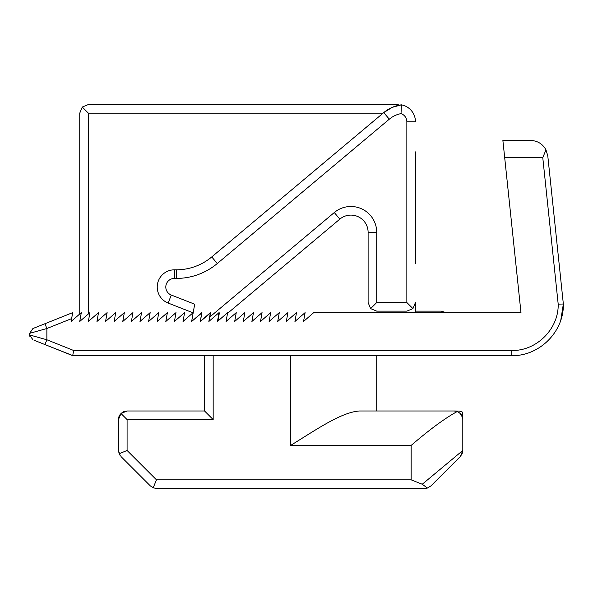 <?xml version="1.0" encoding="UTF-8"?>
<svg xmlns="http://www.w3.org/2000/svg" width="593" height="593" viewBox="0 0 593 593"><rect width="100%" height="100%" fill="white"/><g stroke="black" fill="none" stroke-linecap="round" stroke-linejoin="round"><path stroke-width="0.89" d="M398.237 104.538L88.35 104.538L82.264 107.059L88.35 113.152L88.35 313.979M217.942 321.058L219.38 312.882L218.921 313.245M397.451 105.591L392.292 107.34L383.76 112.596A34.431 34.431 0 0 1 401.402 104.835A17.219 17.219 0 0 1 415.456 121.758L406.85 121.758A8.606 8.606 0 0 0 401.024 113.611L401.402 104.835L401.024 113.611A25.825 25.825 0 0 0 389.29 119.193L217.283 263.522A63.703 63.703 0 0 1 176.336 278.421L174.431 278.421A8.606 8.606 0 0 0 171.288 295.047L194.689 304.209L191.643 321.465L201.813 312.934L200.382 321.465L210.582 312.904L209.173 321.191M79.744 313.979L79.744 113.152L82.264 107.059M415.456 312.63L415.456 302.526L412.936 308.612L406.85 311.132L376.718 311.132L370.632 308.612L368.112 302.526L368.112 232.315L376.718 232.315A25.825 25.825 0 0 0 334.296 212.531L209.937 316.884M385.791 111.017L392.292 107.34L401.402 104.835A34.431 34.431 0 0 0 383.76 112.596L211.753 256.925A55.09 55.09 0 0 1 176.336 269.815L174.431 269.815A17.219 17.219 0 0 0 168.153 303.06L193.007 312.793M446.121 312.63L441.281 311.132L415.456 311.132M518.023 355.281L376.718 355.667L376.718 410.986M120.26 455.706L118.474 450.465L118.474 419.592C118.437 416.064 120.297 413.38 124.056 411.535L127.087 410.986L204.555 410.986L204.555 355.667L73.443 355.659M227.504 313.378L339.826 219.128A17.219 17.219 0 0 1 368.112 232.315M415.456 151.882L415.456 263.789M290.637 355.667L290.637 445.417C315.068 430.422 341.264 412.083 359.499 410.986L454.194 410.986L457.218 411.535C460.976 413.38 462.836 416.064 462.799 419.592L462.799 450.465L422.253 484.251L411.149 479.848L156.478 479.848L127.087 450.465L127.087 419.592L213.169 419.592L213.169 355.667M412.936 308.612L406.85 302.526L376.718 302.526L376.718 232.315M370.632 308.612L376.718 302.526M204.555 410.986L213.169 419.592M290.637 445.417L411.149 445.417C429.725 429.451 445.084 418.154 457.218 411.535M456.477 411.297L456.884 411.416M459.694 412.98L462.458 417.198M153.854 488.054L150.385 485.941L120.994 456.551L150.385 485.941L153.179 487.802L156.478 479.848M462.799 419.592L462.429 412.105L459.36 411.075L454.194 410.986M462.799 450.465L460.279 456.551L462.799 450.465L462.147 453.756L460.279 456.551L430.889 485.941L427.42 488.054L422.253 484.251M427.42 488.054L424.803 488.462L156.478 488.462L153.179 487.802M156.478 488.462L155.796 488.432M425.477 488.432L424.803 488.462M118.474 450.465L119.134 453.756L120.297 455.75M118.474 419.592L120.994 413.506L127.087 419.592M127.087 410.986L120.994 413.506M119.134 453.756L127.087 450.465M542.773 157.679L558.191 304.127L563.35 304.016L547.784 155.885L545.975 149.821L542.773 157.679L504.695 157.679L520.98 312.63L313.719 312.63L303.549 321.465L305.106 312.63L294.943 321.465L296.5 312.63L286.33 321.465L287.894 312.63L277.724 321.465L279.281 312.63L269.118 321.465L270.675 312.63L260.512 321.465L262.069 312.63L251.899 321.465L253.463 312.63L243.293 321.465L244.85 312.63L234.687 321.465L236.244 312.63L226.074 321.465L227.638 312.63L217.468 321.465L219.025 312.63L208.862 321.465L210.419 312.63L200.256 321.465L201.813 312.63L191.643 321.465L193.207 312.63L183.037 321.465L184.593 312.63L174.431 321.465L175.988 312.63L165.818 321.465L167.382 312.63L157.212 321.465L158.768 312.63L148.606 321.465L150.162 312.63L140 321.465L141.557 312.63L131.387 321.465L132.943 312.63L122.781 321.465L124.337 312.63L114.175 321.465L115.731 312.63L105.561 321.465L107.125 312.63L96.956 321.465L98.512 312.63L88.35 321.465L89.906 312.63L79.744 321.465L81.3 312.63L71.13 321.465L72.687 312.63L71.738 318.033L72.687 312.63L44.949 323.726L46.869 328.515L71.634 318.611M44.949 323.726L32.897 328.544L29.65 333.34L29.65 334.956L32.897 339.752L29.657 335.156M558.191 304.127C558.799 328.715 536.724 351.1 511.7 350.5L511.7 355.667L518.045 355.274M545.975 149.821C542.61 143.854 537.503 140.734 530.661 140.467L502.879 140.467L504.695 157.679M72.687 320.109L71.13 321.465M30.421 335.171L46.869 339.774L46.869 328.515L29.65 333.34L32.897 328.544L29.65 333.34L29.82 336.268M511.7 355.667C539.497 356.252 564.039 331.613 563.35 304.016L560.822 319.983L563.35 304.016C564.039 331.613 539.497 356.252 511.7 355.667L73.688 355.667L72.709 355.57L73.688 350.5L46.869 339.774L44.949 344.57L72.828 355.592M33.979 340.182L71.768 355.296M547.873 340.886L548.243 340.515L547.873 340.886M29.702 335.705L29.65 334.956M401.402 104.835A17.219 17.219 0 0 1 415.456 121.758M406.85 121.758L406.85 302.526M174.431 278.421L174.431 269.815A17.219 17.219 0 0 0 168.153 303.06L171.288 295.047M411.149 445.417L411.149 479.848M383.1 113.152L88.35 113.152M217.283 263.522L211.753 256.925A55.09 55.09 0 0 1 176.336 269.815L176.336 278.421M389.29 119.193L383.76 112.596M339.826 219.128L334.296 212.531M511.7 350.5L73.688 350.5"/></g></svg>
